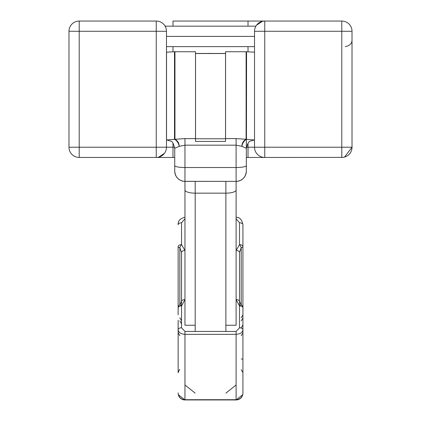 <?xml version="1.0" encoding="UTF-8"?>
<svg xmlns="http://www.w3.org/2000/svg" width="421" height="421" viewBox="0 0 421 421"><rect width="100%" height="100%" fill="white"/><g stroke="black" fill="none" stroke-linecap="round" stroke-linejoin="round"><path stroke-width="0.63" d="M212.205 53.446A42.658 42.658 0 0 0 208.795 53.446M345.199 46.626C349.804 45.778 352.077 43.505 352.019 39.806M156.244 157.454L79.211 157.454A10.23 10.23 0 0 1 68.981 147.224L68.981 31.28A10.23 10.23 0 0 1 79.211 21.05L156.244 21.05A10.23 10.23 0 0 1 166.474 31.28L166.474 147.224A10.23 10.23 0 0 1 156.244 157.454L172.989 157.454L156.244 157.454L156.244 31.28L79.211 31.28L79.211 147.224L172.989 147.224L172.989 143.182M342.989 157.38L264.756 157.454A10.23 10.23 0 0 1 254.526 147.224L254.526 31.28A10.23 10.23 0 0 1 264.756 21.05L341.789 21.05A10.23 10.23 0 0 1 352.019 31.28L352.019 147.224A10.23 10.23 0 0 1 341.789 157.454L341.789 31.28L264.756 31.28L264.756 147.224L352.019 147.224L344.541 157.075M246.411 147.224L248.011 147.224L248.011 157.454L264.756 157.454L246.338 157.454M264.756 21.05L248.011 21.05L264.756 21.05L264.756 31.28L254.526 31.28M172.989 26.165L172.989 21.05L248.011 21.05L248.011 26.165M174.731 157.454L172.989 157.454L172.989 147.224L174.657 147.224M254.526 46.626L166.474 46.626M255.894 26.165L165.106 26.165M256.536 25.186L262.341 21.339M164.464 153.312L158.659 157.165M174.505 139.277L174.505 51.751L166.542 52.167L166.542 139.972L174.505 139.277A8.525 8.309 0 0 0 174.952 139.288L184.961 138.609L195.497 138.609L195.497 51.741L174.952 51.741L174.952 139.34C177.567 140.561 178.999 142.893 179.257 146.324L174.731 148.297L174.731 171.21L174.731 148.297C172.3 139.14 171.21 141.909 167.19 140.009L167.19 140.009M195.497 138.609L195.497 141.419L225.572 141.419L225.572 51.741L246.117 51.741A8.525 8.525 180 0 1 246.564 51.751L246.448 139.383L254.526 139.972M225.572 138.609L236.107 138.609L246.117 139.288A8.525 8.309 0 0 0 246.564 139.277M195.191 325.254L184.961 325.254L184.961 181.377L195.191 181.367L195.191 331.427M225.877 331.427L225.877 181.367L236.107 181.377L236.107 325.254L225.877 325.254M236.107 181.377L184.961 181.33A10.23 10.23 0 0 1 174.731 171.1A10.23 10.23 0 0 0 184.961 181.33L184.961 181.44C178.788 180.788 175.378 177.378 174.731 171.21M236.107 181.33A10.23 10.23 -0 0 0 246.338 171.1A10.23 10.23 -0 0 1 236.107 181.33L236.107 145.166L241.812 146.324C242.07 142.887 243.501 140.561 246.117 139.34L246.448 139.383C244.101 140.672 242.554 142.982 241.812 146.324L246.338 148.297L246.338 171.21L246.338 139.425M236.107 181.44L236.107 181.44C242.28 180.788 245.69 177.378 246.338 171.21M236.107 138.609L236.107 145.166L184.961 145.166L179.257 146.324C178.515 142.982 176.967 140.672 174.62 139.383L174.952 139.34M246.117 139.34L246.117 51.741L225.572 51.741M236.107 217.252C239.654 217.152 241.928 219.641 242.928 224.719L242.928 246.585A3.41 1.21 180 0 1 241.222 247.632A3.41 1.11 -120.1 0 0 240.78 246.585A3.41 1.11 -120.1 0 0 239.517 244.654L239.517 222.788L236.107 218.731M181.551 301.515L179.756 304.93A3.41 1.158 -121.7 0 0 179.756 304.936A3.41 1.158 -121.7 0 1 181.551 305.904L184.961 299.584A3.41 1.931 0 0 0 181.551 301.515L181.551 252.432L181.551 327.785L184.961 331.427L236.107 331.427L239.517 327.785L239.517 305.904A3.41 1.931 0 0 1 242.928 307.835L242.928 246.585A3.41 1.931 180 0 0 239.517 244.654L236.107 250.5A3.41 1.931 0 0 1 239.517 252.432L239.517 301.515A3.41 1.931 -0 0 0 236.107 299.584L239.517 305.904L239.517 252.432L241.222 247.632L241.222 304.878M178.141 314.84L178.141 246.585A3.41 1.931 0 0 1 181.551 244.654L184.961 250.5A3.41 1.931 0 0 0 181.551 252.432L179.846 247.632A3.41 1.21 180 0 1 178.141 246.585L178.141 294.379M179.846 304.878L179.846 247.632A3.41 1.11 -59.9 0 1 180.288 246.585A3.41 1.11 -59.9 0 1 181.551 244.654L181.551 222.788L184.961 218.731M236.107 307.225L236.107 325.254M184.961 307.225L184.961 325.254M178.141 295.547L178.141 296.726M178.141 302.31L178.141 303.294M178.141 284.812L178.141 297.673M178.141 308.088L178.141 309.288M178.141 312.293L178.141 307.835A3.41 1.931 180 0 1 181.551 305.904M242.928 320.176L242.928 329.717C242.659 332.422 240.386 333.964 236.107 334.348L184.961 334.348C180.683 333.969 178.409 332.422 178.141 329.717L178.141 372.422M178.141 359.039L178.141 320.176M178.141 313.64L178.141 302.473M241.222 335.705L242.928 332.753L242.928 323.507M241.222 359.034L242.928 359.039L242.928 372.669L241.222 369.717M239.517 305.904A3.41 1.158 -58.3 0 1 241.312 304.93A3.41 3.41 0 0 1 242.928 307.835L242.928 393.13A6.82 6.82 0 0 1 236.107 399.95L184.961 399.95L178.32 394.682M178.199 394.045L178.141 393.13A6.82 6.82 0 0 0 184.961 399.95L184.961 399.703A6.82 6.82 0 0 1 178.141 392.882A6.82 6.82 0 0 0 184.961 399.703L184.961 331.427M184.961 399.95L236.107 399.703A6.82 6.82 -0 0 0 242.928 392.882A6.82 6.82 -0 0 1 236.107 399.703L236.107 331.427M181.551 327.785A3.41 1.931 180 0 0 178.141 329.717M184.961 217.252C180.146 218.42 177.873 220.909 178.141 224.719A3.41 1.931 0 0 1 181.551 222.788M239.517 327.785A3.41 1.931 0 0 1 242.928 329.717M241.312 304.93A3.41 1.158 -58.3 0 1 241.312 304.936L239.517 301.515M242.928 224.719A3.41 1.931 180 0 0 239.517 222.788M225.54 53.446L225.54 138.783L195.528 138.783L195.528 53.446L225.54 53.446L195.528 53.446M68.981 147.224L79.211 147.224L79.211 157.454M79.211 21.05L79.211 31.28L68.981 31.28M166.474 31.28L156.244 31.28L156.244 21.05M248.011 143.272L248.011 147.224L264.756 147.224L264.756 157.454M352.019 31.28L341.789 31.28L341.789 21.05M172.989 51.83L172.989 46.626M248.011 51.83L248.011 46.626M166.474 36.395L254.526 36.395M246.338 165.579A10.23 1.947 -0 0 1 236.107 167.526L184.961 167.526L184.961 138.609M225.877 181.367L195.191 181.367M174.731 165.579A10.23 1.947 0 0 0 184.961 167.526L184.961 181.33M236.107 190.003A10.23 3.157 0 0 1 225.877 193.16L195.191 193.16A10.23 3.157 0 0 1 184.961 190.003M174.505 51.751L174.505 51.751A8.525 8.525 180 0 1 174.952 51.741L174.505 51.751M236.107 399.703L184.961 399.703M225.54 53.53L195.528 53.53M254.526 52.167L246.117 51.741M195.497 51.741L174.952 51.741M225.893 393.13L235.844 385.21M236.039 384.084L236.107 382.899M195.176 393.13L185.224 385.21M185.03 384.084L184.961 382.899M246.338 148.297C248.769 139.14 249.858 141.909 253.879 140.009M238.433 181.172L241.428 179.946M242.133 179.478L244.39 177.215M182.635 181.172L179.635 179.946M178.936 179.478L176.678 177.215M236.107 399.95L242.749 394.682M242.87 394.045L242.928 393.13M241.222 317.792L242.928 314.84M241.222 320.928L242.928 317.976M241.222 327.806L242.928 324.854M179.846 335.705L178.141 332.753M179.846 369.717C179.646 369.275 179.078 370.259 178.141 372.669M179.846 317.792L181.551 320.749M179.846 320.928L181.551 323.881M179.756 304.936A3.41 3.41 0 0 0 178.141 307.835M225.54 138.783L195.528 138.783"/></g></svg>
